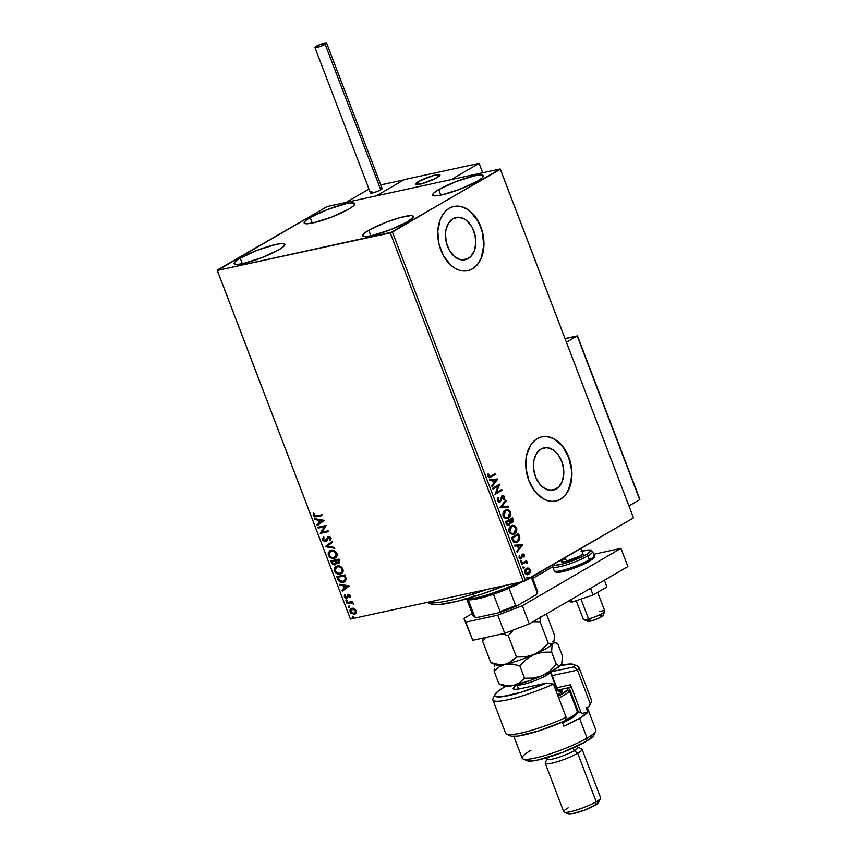 <?xml version="1.0" encoding="UTF-8"?>
<svg xmlns="http://www.w3.org/2000/svg" width="857" height="857" viewBox="0 0 857 857"><rect width="100%" height="100%" fill="white"/><g stroke="black" fill="none" stroke-linecap="round" stroke-linejoin="round"><path stroke-width="1.29" d="M468.254 258.546A21.618 14.826 -102.3 0 1 465.222 259.735A21.618 14.826 -102.3 0 1 446.722 244.031A21.618 14.826 -102.3 0 1 453.01 218.653L458.624 217.25L464.548 219.092L467.333 221.16L472.046 227.212L475.024 235L475.806 243.324L474.275 250.94L470.664 256.671L465.533 259.66L459.663 259.435L453.931 256.039L449.218 249.998L446.24 242.21L445.458 233.875L445.94 229.901L448.565 223.099L453.01 218.653A21.618 14.826 -102.3 0 1 456.042 217.474A21.618 14.826 -102.3 0 1 474.542 233.179A21.618 14.826 -102.3 0 1 468.254 258.546L461.977 259.917L468.254 258.546M556.225 488.951A21.618 14.826 -102.3 0 1 553.204 490.129A21.618 14.826 -102.3 0 1 534.704 474.424A21.618 14.826 -102.3 0 1 540.992 449.057L546.605 447.643L552.529 449.486L557.853 454.306L561.764 461.355L563.681 469.572L563.777 473.728L562.256 481.334L558.646 487.076L553.515 490.054L547.634 489.829L541.903 486.444L539.374 483.702L535.454 476.642L533.547 468.425L533.922 460.305L536.536 453.492L540.992 449.057A21.618 14.826 -102.3 0 1 544.024 447.868A21.618 14.826 -102.3 0 1 562.513 463.573A21.618 14.826 -102.3 0 1 556.225 488.951L549.958 490.311L556.225 488.951M555.7 501.088A32.855 22.539 77.7 0 0 560.189 499.32L560.424 499.267A32.855 22.539 -102.3 0 1 555.818 501.056A32.855 22.539 -102.3 0 1 527.708 477.199A32.855 22.539 -102.3 0 1 537.264 438.634L533.59 441.484L530.504 445.394L526.519 455.731L525.941 468.083L528.855 480.573L534.811 491.286L542.899 498.603L547.366 500.617L551.887 501.399L556.3 500.949L560.424 499.267L564.099 496.417L567.195 492.507L571.169 482.17L571.748 469.818L568.834 457.327L562.888 446.615L554.8 439.298L550.323 437.284L545.802 436.492L541.388 436.952L537.264 438.634A32.855 22.539 -102.3 0 1 541.87 436.834A32.855 22.539 -102.3 0 1 569.98 460.702A32.855 22.539 -102.3 0 1 560.424 499.267L560.189 499.32A32.855 22.539 77.7 0 0 569.766 460.83A32.855 22.539 77.7 0 0 541.753 436.866M467.718 270.694A32.855 22.539 77.7 0 0 472.207 268.916L472.443 268.873A32.855 22.539 -102.3 0 1 467.836 270.662A32.855 22.539 -102.3 0 1 439.737 246.805A32.855 22.539 -102.3 0 1 449.293 208.24L445.608 211.09L442.523 214.989L440.134 219.799L437.809 231.369L438.998 244.041L443.519 255.868L450.675 265.059L454.917 268.209L459.384 270.212L463.916 271.005L468.318 270.555L472.443 268.873L476.117 266.024L479.213 262.113L481.602 257.304L483.916 245.734L482.727 233.072L478.217 221.245L471.061 212.054L466.819 208.904L462.352 206.891L457.82 206.098L453.417 206.558L449.293 208.24A32.855 22.539 -102.3 0 1 453.889 206.441A32.855 22.539 -102.3 0 1 481.998 230.297A32.855 22.539 -102.3 0 1 472.443 268.873L472.207 268.916A32.855 22.539 77.7 0 0 481.784 230.437A32.855 22.539 77.7 0 0 453.771 206.473M438.73 189.59L440.841 195.128L438.73 189.59L456.042 181.577L474.499 175.814L480.627 174.935L483.305 175.664L482.137 177.86L477.295 181.213A27.113 4.274 159.1 0 1 449.936 192.718A27.113 4.274 159.1 0 1 432.689 195.075A27.113 4.274 159.1 0 1 438.73 189.59A27.113 4.274 159.1 0 1 466.079 178.074A27.113 4.274 159.1 0 1 483.337 175.728A27.113 4.274 159.1 0 1 477.295 181.213L459.984 189.215L441.516 194.989L435.399 195.857L432.71 195.139L433.888 192.932L438.73 189.59M240.228 258.182L242.338 263.72L240.228 258.182L257.539 250.169L275.997 244.406L282.124 243.527L284.803 244.245L283.635 246.452L278.782 249.805A27.113 4.274 159.1 0 1 251.433 261.31A27.113 4.274 159.1 0 1 234.175 263.667A27.113 4.274 159.1 0 1 240.228 258.182A27.113 4.274 159.1 0 1 267.577 246.666A27.113 4.274 159.1 0 1 284.835 244.32A27.113 4.274 159.1 0 1 278.782 249.805L261.481 257.807L243.013 263.581L236.886 264.449L234.207 263.731L235.386 261.524L240.228 258.182M310.191 217.507L312.312 223.045L310.191 217.507L327.503 209.504L345.971 203.73L352.088 202.863L354.766 203.58L353.598 205.776L348.756 209.129A27.113 4.274 159.1 0 1 321.407 220.635A27.113 4.274 159.1 0 1 304.149 222.991A27.113 4.274 159.1 0 1 310.191 217.507A27.113 4.274 159.1 0 1 337.551 206.001A27.113 4.274 159.1 0 1 354.798 203.645A27.113 4.274 159.1 0 1 348.756 209.129L331.445 217.132L312.987 222.906L306.86 223.773L304.181 223.056L305.349 220.86L310.191 217.507M368.756 230.254L370.877 235.804L368.756 230.254L386.068 222.252L400.455 217.485L410.653 215.61L412.463 215.771L413.235 217.26L407.321 221.888A27.113 4.274 159.1 0 1 379.972 233.393A27.113 4.274 159.1 0 1 362.715 235.739A27.113 4.274 159.1 0 1 368.756 230.254A27.113 4.274 159.1 0 1 396.116 218.749A27.113 4.274 159.1 0 1 413.363 216.403A27.113 4.274 159.1 0 1 407.321 221.888L390.01 229.89L371.552 235.654L365.425 236.532L362.747 235.814L363.914 233.607L368.756 230.254M390.256 232.868L523.381 581.496L350.438 619.054L217.314 270.437L390.256 232.868L500.37 169.279L633.494 517.907L525.545 580.66L392.42 232.033L500.199 168.958L327.267 206.516L217.142 270.105L350.438 619.054L523.381 581.496L633.494 517.907L500.199 168.958L327.267 206.516L217.314 270.437L392.42 232.033L525.545 580.66L523.381 581.496L390.256 232.868M355.441 613.773L354.348 614.233L356.169 612.98L356.319 610.57L353.245 608.191L351.541 608.406L350.095 609.82L350.909 613.162L354.348 614.233L355.816 613.441L356.523 611.887L354.766 608.727L351.177 608.588M346.699 602.632L347.01 603.457L351.574 602.739L353.662 604.217L352.109 602.342L352.988 602.15L352.677 601.335L346.699 602.632L347.01 603.457L351.124 602.696L353.662 604.217L352.109 602.342L352.988 602.15L352.677 601.335L346.699 602.632M350.62 595.658L348.595 594.415L346.56 597.35L345.328 597.008L345.275 595.347L344.546 595.004L344.246 596.333L345.125 597.832L346.453 598.25L347.588 597.736L348.799 595.251L349.817 595.69L349.677 597.05L350.374 597.415L350.62 595.658L348.456 594.447L346.421 597.393L345.082 596.601L345.275 595.347L344.546 595.004L344.375 596.858L346.764 598.207L348.799 595.251L350.374 597.415L350.62 595.658M337.722 579.118L339.372 581.56L342.136 582.439L345.028 581.549L346.239 579.246L344.953 574.876L336.78 576.654L337.722 579.118C339.093 581.882 340.947 582.953 343.261 582.321L344.653 581.796L346.239 579.075L344.953 574.876L336.78 576.654L337.722 579.118M339.201 563.124L338.408 563.477L339.501 560.596L338.933 559.096L330.748 560.874L332.473 564.345L334.841 564.999L336.287 562.867L337.904 563.531L339.436 562.91L338.933 559.096L330.748 560.874L331.563 562.995L335.419 564.774M325.296 546.595L334.83 548.351L334.487 547.462L327.299 546.23L332.516 542.299L332.184 541.41L325.296 546.595L332.195 541.463L325.296 546.595L334.83 548.351L334.487 547.462L327.299 546.23L332.516 542.299L332.184 541.41L325.296 546.595M318.236 528.094L324.321 526.766L320.261 533.397L328.435 531.619L328.124 530.804L322.028 532.133L326.099 525.502L317.926 527.28L318.236 528.094L318.375 527.173L318.236 528.094L324.321 526.766L320.186 533.215L328.435 531.619L328.124 530.804L322.028 532.133L326.099 525.502L317.926 527.28L318.236 528.094M316.554 515.935L314.24 515.635L314.144 513.514L313.362 513.236L313.18 515.453L314.583 516.878L322.307 515.571L321.996 514.757L316.554 515.935L314.016 515.261L314.144 513.514L313.362 513.236L313.18 515.453L316.79 516.771L322.307 515.571L321.996 514.757L316.554 515.935M324.128 520.328L314.648 518.71L314.99 519.588L318.022 520.113L319.168 523.091L316.961 524.752L317.294 525.641L324.182 520.467L314.648 518.71L314.99 519.588L318.022 520.113L319.168 523.091L316.961 524.752L317.294 525.641L324.128 520.328M325.885 540.553L323.335 539.664L324.064 537.703L323.4 537.135L322.521 539.91L324.771 541.699L326.581 541.121L328.852 537.425L330.181 538.035L329.795 539.921L330.534 540.446L330.898 537.618L329.206 536.578L327.899 536.857L324.996 540.885L323.4 539.824L324.064 537.703L323.4 537.135L322.446 539.685L323.796 536.9M331.07 550.205L328.285 552.497L328.21 554.736L329.474 556.932L333.469 558.464L336.672 556.761L337.23 555.197L336.726 552.819L333.309 550.226L329.816 550.665L328.37 555.218C329.956 557.864 331.905 558.914 334.219 558.357L335.494 557.875L336.94 553.29C335.333 550.665 333.373 549.637 331.07 550.205M337.09 565.984L335.151 566.98L334.112 569.112L335.505 572.712L339.49 574.244L342.704 572.54L343.261 570.976L342.757 568.598L339.329 566.006L335.848 566.445L334.391 570.998C335.976 573.644 337.937 574.693 340.25 574.136L341.514 573.654L342.961 569.069C341.365 566.445 339.404 565.416 337.09 565.984M349.163 585.899L339.683 584.27L340.025 585.16L343.068 585.685L344.203 588.663L341.997 590.323L342.339 591.212L349.217 586.027L339.683 584.27L340.025 585.16L343.068 585.685L344.203 588.663L341.997 590.323L342.339 591.212L349.163 585.899M346.292 599.921L345.939 600.907L347.192 601.025L346.539 599.911L345.864 600.757L346.806 601.282L347.235 600.457L346.292 599.921L345.864 600.757M348.681 606.188L348.328 607.163L349.581 607.281L348.928 606.167L348.253 607.013L349.195 607.538L349.624 606.713L348.681 606.188L348.253 607.013M352.57 616.387L352.334 617.49L353.48 617.479L352.827 616.376L352.152 617.211L353.095 617.747L353.512 616.922L352.57 616.387L352.152 617.211M527.001 568.095L528.512 568.105L526.648 568.234L525.223 569.541L524.655 571.726L525.234 573.537L527.719 574.704L530.204 572.497L530.204 569.809L528.512 568.105L530.204 569.809L528.512 568.105L526.402 568.362L524.913 572.883C525.984 574.726 527.248 575.208 528.683 574.351L530.204 572.497L529.733 569.916L530.204 572.497L527.623 574.715M521.463 563.585L521.784 564.399L525.695 562.438L527.601 563.156L526.144 561.86L526.894 561.431L526.584 560.607L521.463 563.585L521.784 564.399L525.416 562.481L527.591 563.52L526.144 561.86L526.894 561.431L526.584 560.607L521.463 563.585M523.434 555.422L522.449 555.036L523.906 555.315L524.388 556.9L524.441 554.725L523.07 553.943L521.892 554.843L521.077 557.811L519.995 557.757L519.867 555.947L519.213 555.754L519.074 557.564L519.899 558.743L521.302 558.7L523.166 554.843L524.388 556.9L524.516 554.897L523.916 556.996M512.486 540.071L513.707 542.085L515.1 542.695L518.71 541.131L519.878 538.003L518.539 533.536L511.543 537.596L512.486 540.071L516.225 542.642L517.446 542.149L519.867 537.81L518.539 533.536L511.543 537.596L512.486 540.071M505.523 521.817L507.076 525.095L509.272 525.287L510.418 522.577L511.854 522.899L513.15 521.806L512.518 517.757L505.523 521.817L506.326 523.938L509.272 525.287L510.418 522.577L512.293 522.706L513.086 519.256L512.518 517.757L505.523 521.817M500.07 507.537L508.415 507.012L508.072 506.123L501.784 506.626L506.101 500.959L505.769 500.07L500.07 507.537L508.415 507.012L508.072 506.123L501.784 506.626L506.101 500.959L505.769 500.07L500.07 507.537M493 489.036L498.206 486.015L495.025 494.339L502.02 490.279L501.709 489.465L496.492 492.496L499.685 484.151L492.689 488.222L493 489.036L498.206 486.015L495.025 494.339L502.02 490.279L501.709 489.465L496.492 492.496L499.685 484.151L492.689 488.222L493 489.036M490.932 476.117L489.026 476.492L488.715 474.082L488.019 473.985L487.976 476.46L489.54 477.66L495.892 474.221L495.582 473.407L489.754 476.663L488.694 476.031L488.715 474.082L488.019 473.985L487.976 476.46L489.711 477.638L495.892 474.221L495.582 473.407L490.932 476.117M497.713 478.988L489.422 479.652L489.754 480.541L492.421 480.327L493.557 483.305L491.725 485.705L492.068 486.594L497.767 479.117L489.422 479.652L489.754 480.541L492.421 480.327L493.557 483.305L491.725 485.705L492.068 486.594L497.713 478.988M499.77 501.227L497.542 500.542L498.549 498.099L497.746 497.949L498.549 498.099L497.938 497.638L497.424 501.163L498.592 502.213L499.899 502.138L502.684 496.546L503.927 496.985L503.616 499.042L504.569 498.838L504.494 496.289L502.63 495.603L501.431 496.781L500.092 500.959L498.163 500.745L498.549 498.099L497.938 497.638L497.317 500.917L500.07 502.052L502.963 496.428L502.213 496.642L503.97 497.103L503.616 499.042L504.291 499.427L504.698 496.696L502.341 495.742L500.349 500.563L499.192 501.388M505.244 510.011L503.23 512.39L503.005 515.743L504.216 517.821L507.065 518.656L510.054 516.546L510.772 512.882L508.747 509.84L505.244 510.011C503.241 511.136 502.545 513.204 503.166 516.225L507.205 518.624L508.394 518.153C510.44 517.028 511.136 514.939 510.493 511.886L506.455 509.54L505.244 510.011M511.275 525.791L509.262 528.169L509.026 531.522L510.236 533.6L513.086 534.436L516.075 532.315L516.803 528.662L514.768 525.62L511.275 525.791C509.272 526.916 508.576 528.983 509.187 532.004L513.236 534.404L514.425 533.932C516.46 532.808 517.167 530.719 516.525 527.666L512.475 525.32L511.275 525.791M522.749 544.549L514.457 545.223L514.8 546.102L517.457 545.898L518.592 548.876L516.76 551.265L517.103 552.154L522.802 544.688L514.457 545.223L514.8 546.102L517.457 545.898L518.592 548.876L516.76 551.265L517.103 552.154L522.749 544.549M520.97 560.714L521.045 562.128L521.87 561.378L520.97 560.714L520.649 561.731L521.495 562.074L521.817 561.056L520.97 560.714L521.817 561.056M523.359 566.97L523.434 568.384L524.27 567.634L523.359 566.97L523.038 567.987L523.884 568.33L524.205 567.313L523.359 566.97L524.205 567.313M527.259 577.168L527.334 578.582L528.158 577.832L527.259 577.168L526.937 578.186L527.783 578.529L528.105 577.511L527.259 577.168L528.105 577.511M468.083 270.608L472.207 268.916L475.881 266.066M478.977 262.167L481.366 257.357L483.691 245.788L482.502 233.125L480.627 226.987L477.981 221.288L470.825 212.097L466.583 208.947L462.116 206.944L457.584 206.151M556.064 501.002L560.189 499.32L563.863 496.471M566.959 492.561L569.348 487.751L571.662 476.181L571.512 469.861L568.598 457.381L562.653 446.658L558.807 442.491L554.565 439.352L550.098 437.338L545.566 436.545M489.358 477.713L495.432 474.328L495.175 473.653L495.892 474.221L489.497 477.66M489.347 476.749L488.265 476.235L487.976 474.146L488.715 474.082L488.222 476.128L489.54 476.685M489.443 479.716L497.242 479.084L489.443 479.716M492.796 480.359L494.135 482.545L492.796 480.359M496.053 480.027L494.135 482.545L493.268 480.263L496.053 480.027L494.135 482.545L493.268 480.263L496.053 480.027M499.277 484.398L496.032 492.593L499.277 484.398M501.302 489.701L502.02 490.279L494.971 494.2L501.559 490.375L501.302 489.701M497.746 486.112L492.946 488.897L497.746 486.112M499.074 501.431L497.542 500.542L499.299 501.334M501.87 495.849L504.698 496.696L503.83 499.535L504.334 497.167L503.134 495.667M503.509 497.199L502.213 496.642L500.07 502.052L499.277 502.309L502.545 496.524M499.524 502.266L500.07 502.052M500.188 501.645L500.638 500.906M505.426 500.509L506.101 500.959L501.313 506.723L508.072 506.123L507.922 507.044L507.612 506.219L501.313 506.723L505.426 500.509M506.208 509.604L510.033 511.983C510.665 515.046 509.969 517.135 507.933 518.26L506.98 518.667M507.28 518.571L509.583 516.642L510.376 513.611L509.154 510.601L506.423 509.572M506.541 517.842L504.248 517.167L503.145 514.618L504.173 511.683L506.166 510.526M505.973 517.885L505.384 517.799M508.094 517.339L505.855 517.703L503.402 515.882L505.094 510.922L507.794 510.461L509.797 512.336L509.861 515.025L508.094 517.339C506.498 518.324 505.084 517.81 503.873 515.775L505.566 510.826C507.151 509.84 508.555 510.344 509.797 512.336L508.094 517.339L506.905 517.757M506.305 510.504L505.094 510.922L503.402 515.882C504.623 517.907 506.026 518.431 507.623 517.435M511.383 522.995L512.914 521.227L512.1 517.992L513.086 519.256L512.293 522.706L511.522 522.952M511.747 522.92L512.293 522.706M509.958 522.674L509.272 525.287L508.437 525.566L509.722 524.366L509.958 522.674M508.662 525.534L509.272 525.287M508.212 524.698L507.023 524.355L506.08 522.32L508.683 520.81L509.722 522.47L508.962 524.473L508.137 524.72L506.444 523.252L508.49 524.58M511.243 522.117L510.119 521.838L509.401 520.392L511.64 519.085L512.432 519.835L511.361 522.074M511.961 521.902L510.59 521.742L509.872 520.295L511.64 519.085L509.401 520.392L510.033 520.702L512.111 518.988L512.165 521.763L509.561 520.81L511.5 521.999M508.962 524.473L506.08 522.32L506.905 523.156L506.551 522.224L508.683 520.81L506.08 522.32L509.154 520.713L509.744 523.113L508.383 524.645M512.229 525.384L516.053 527.762C516.696 530.826 516 532.915 513.954 534.04L513 534.447M513.311 534.35L515.614 532.422L516.407 529.39L515.186 526.38L512.443 525.352M512.572 533.622L510.279 532.947L509.165 530.397L510.194 527.462L512.197 526.305M511.993 533.665L511.415 533.579M514.114 533.118L511.875 533.483L509.433 531.661L511.126 526.701L513.825 526.241L515.743 527.933L515.893 530.804L514.114 533.118C512.518 534.104 511.115 533.59 509.894 531.554L511.586 526.605C513.172 525.62 514.586 526.123 515.818 528.116L514.114 533.118L512.925 533.536M512.325 526.284L511.126 526.701L509.433 531.661C510.643 533.686 512.047 534.211 513.643 533.215M515.678 542.76L517.907 541.57L519.246 539.407L518.131 533.772L519.867 537.81L517.446 542.149L515.978 542.685M516.246 541.656L513.45 541.056L512.111 538.1L517.671 534.864L512.111 538.1L518.142 534.768L519.042 537.768L517.135 541.335L513.921 540.96L512.443 538.978L513.45 541.056L515.914 541.774M515.56 541.86L514.843 541.87M514.479 541.785L512.111 538.1L512.914 538.882L512.572 538.003L518.142 534.768L518.871 539.278L517.896 540.778L515.785 541.785M514.479 545.277L522.288 544.656L514.479 545.277M517.842 545.93L519.181 548.105L517.842 545.93M521.088 545.598L519.181 548.105L518.303 545.823L521.088 545.598L519.181 548.105L518.303 545.823L521.088 545.598M522.909 554.929L522.052 555.497L523.906 555.315M522.309 556.514L522.052 555.497L521.517 558.068L522.309 556.514M522.106 554.233L524.516 554.897L522.577 554.125L520.96 557.896L519.288 557.478L519.867 555.947L519.213 555.754L519.16 557.832L521.302 558.7L521.988 557.971L520.606 558.903M520.381 558.978L521.302 558.7M520.96 557.896L519.288 557.478L520.488 557.993M523.991 556.771L524.045 555.004L522.877 554.029M520.563 558.925L522.974 554.972M520.51 560.81L521.345 561.153L521.024 562.171L521.399 561.314L520.724 560.735M520.649 561.731L521.495 562.074M526.166 560.853L526.894 561.431L525.673 561.967L527.526 562.792L527.119 563.617L525.673 561.967L526.166 560.853M524.838 562.61L521.731 564.26L524.838 562.61M522.899 567.066L523.734 567.409L523.413 568.427L523.788 567.57L523.113 566.991M523.038 567.987L523.884 568.33M527.858 574.672L528.683 574.351M527.248 574.801L529.101 573.708L529.99 571.308L529.026 568.78L526.948 568.095M527.184 573.901L525.641 573.483L524.923 572.08L525.609 569.798L526.969 569.005M528.373 573.537L526.669 573.729L525.073 572.626L525.598 570.451L527.066 569.005L528.673 569.102L529.712 570.719L528.373 573.537L525.534 572.519L526.712 569.177L529.572 570.173L528.373 573.537L527.494 573.826M527.13 568.984L526.241 569.284L525.073 572.626L527.901 573.633M526.787 577.275L527.783 578.529L527.012 577.189M526.937 578.186L527.783 578.529M313.662 513.247L313.576 515.218L314.99 516.642L322.253 515.432L316.79 516.771L313.18 515.453L313.758 513.011M317.679 525.352L316.961 524.752L319.565 522.866L318.429 519.878L314.99 519.588L315.172 518.796L318.429 519.878L319.565 522.866L317.358 524.527L317.679 525.352M322.575 520.595L318.997 520.285L322.575 520.595L319.875 522.566L322.575 520.595L319.875 522.566L318.997 520.285L322.575 520.595M328.392 531.49L320.261 533.397L324.717 526.541L318.633 527.858L324.717 526.541L320.657 533.161L328.392 531.49M325.692 540.617L327.181 538.539L325.285 540.853M323.55 537.146L322.757 538.785L323.164 540.167L325.992 541.431L322.521 539.91L325.585 541.667L329.249 537.189L330.588 537.8L328.852 537.425L330.695 538.035L329.795 539.921L330.791 540.114L329.795 539.921L330.534 540.446L331.134 538.1L328.51 536.611L326.774 538.774L328.906 536.386M328.51 536.611L327.417 537.307M327.985 538.142L328.852 537.425M325.585 541.667L326.549 541.217M328.306 536.621L326.388 540.178M334.701 548.03L325.349 546.723L334.701 548.03M335.687 557.757L334.626 558.121C332.302 558.678 330.352 557.639 328.767 554.982L330.02 550.558M330.095 550.515L328.488 553.097L329.881 556.696L333.073 558.218L336.008 557.575M330.684 551.212L331.488 550.858M335.13 557.029L336.512 553.268L334.926 557.157L333.909 557.532C332.045 558.003 330.47 557.157 329.195 555.015L330.363 551.405L332.709 550.687L335.88 552.208L336.651 555.143M336.555 555.465L334.883 557.136M331.777 550.783L331.38 551.019C333.234 550.558 334.819 551.383 336.115 553.504L336.512 553.268C335.216 551.158 333.641 550.323 331.777 550.783L330.566 551.287M338.408 563.477L336.694 562.631L338.408 563.477L339.415 563.028M335.623 564.645L336.694 562.631L339.543 562.942M334.841 564.999L331.563 562.995L331.198 560.778L332.87 564.11L335.848 564.527M334.926 563.949L335.901 562.342L335.344 560.617L335.505 562.578L334.53 564.174L332.259 562.438L332.302 561.271L335.344 560.617L335.923 562.653L335.366 563.767M339.126 560.714L338.483 562.438L338.804 559.867L339.126 560.714M336.18 560.435L338.804 559.867L338.087 562.674L335.783 560.66L338.804 559.867L336.18 560.435M338.654 562.396L336.812 562.417L335.783 560.66L338.408 560.092L338.901 561.903L338.087 562.674M335.108 563.895L333.18 563.874L331.905 561.506L335.344 560.617L332.302 561.271L334.948 560.842L335.494 563.167L334.53 564.174M341.718 573.537L340.647 573.901C338.333 574.458 336.383 573.419 334.787 570.762L336.051 566.338M336.126 566.295L334.519 568.877L335.901 572.476L339.104 573.997L342.029 573.354M336.715 566.991L339.704 566.606L342.157 568.32L342.682 570.923L340.915 572.915M341.15 572.808L342.543 569.048L340.957 572.937L339.94 573.312C338.076 573.783 336.501 572.937 335.216 570.794L336.383 567.184L337.808 566.563L336.597 567.066M337.412 566.798C339.265 566.338 340.84 567.163 342.136 569.284L342.543 569.048C341.247 566.938 339.661 566.102 337.808 566.563L340.347 567.259L341.975 568.909L342.275 571.148L341.043 572.883L338.686 573.397L335.601 571.533L335.173 568.62L337.412 566.798M344.857 581.678L343.657 582.085C341.343 582.717 339.501 581.657 338.119 578.882L340.957 581.946L345.146 581.507M344.257 580.96L345.703 578.582L344.825 575.647L345.307 578.807L344.075 581.078L342.95 581.496L339.308 580.307L338.333 577.05L344.825 575.647L338.333 577.05L344.825 575.647L345.682 579.15L344.235 580.971M342.714 590.923L341.997 590.323L344.6 588.427L343.464 585.449L340.025 585.16L340.208 584.356L343.464 585.449L344.6 588.427L342.393 590.087L342.714 590.923M347.621 586.156L344.032 585.845L347.621 586.156L344.91 588.127L347.621 586.156L344.91 588.127L344.032 585.845L347.621 586.156M348.831 595.229L350.095 595.315L350.545 597.061L349.677 597.05L350.309 595.636L348.735 595.336M346.764 598.207L344.375 596.858L344.942 594.769M346.914 597.072L347.642 594.908L348.863 594.212M348.456 594.447L347.642 594.908M348.21 594.512L347.321 596.847M344.835 594.951L345.221 597.34L347.61 597.8M346.806 601.282L347.235 600.457M346.464 599.782L346.346 600.671L347.214 601.057L346.271 600.521L346.689 599.696M352.934 602.021L352.109 602.342L352.934 602.021M353.695 603.864L351.52 602.46L347.01 603.457L347.149 602.535L347.406 603.221L351.52 602.46L353.695 603.864M349.195 607.538L349.624 606.713M348.863 606.038L348.735 606.927L349.602 607.313L348.66 606.777L349.078 605.953M354.348 614.233L350.524 611.673L354.348 614.233L355.644 613.655M352.066 608.245C350.352 608.599 349.71 609.82 350.127 611.909L351.381 608.481M351.466 608.416L350.309 610.302L350.856 612.348L353.03 613.933L355.291 613.837M350.492 609.584L350.309 610.302M352.023 609.123L354.048 608.856L355.58 609.798L356.105 611.523L355.184 612.894M354.434 613.183L355.976 610.495L354.027 613.419L350.856 611.748L352.763 608.834L351.895 609.22M354.927 613.023L353.191 613.462L351.113 612.241L350.834 610.28L351.981 609.177L355.976 610.495L352.366 609.059L354.102 609.241L355.58 610.72L355.366 612.573L354.027 613.419M353.095 617.747L353.512 616.922M352.752 616.247L352.623 617.126L353.491 617.511L352.548 616.976L352.977 616.151M319.875 522.566L318.997 520.285L322.178 520.82L319.875 522.566M333.909 557.532L331.348 557.264L329.57 555.754L328.981 553.504L330.288 551.447L333.277 551.051L335.73 552.765L336.158 555.69L333.909 557.532M344.428 575.872L345.307 578.807L344.589 580.692L341.686 581.592L339.501 580.532L337.926 577.286L344.428 575.872M344.91 588.127L344.032 585.845L347.214 586.392L344.91 588.127M217.314 270.437L350.438 619.054L217.314 270.437M437.07 177.57A13.144 2.068 159.1 0 1 423.819 183.152A13.144 2.068 159.1 0 1 415.452 184.298A13.144 2.068 159.1 0 1 418.377 181.63L416.031 183.259L415.881 184.598L423.915 183.119L435.335 178.524L439.995 174.882L437.391 174.646L431.542 176.092L418.377 181.63A13.144 2.068 159.1 0 1 431.639 176.06A13.144 2.068 159.1 0 1 440.005 174.914A13.144 2.068 159.1 0 1 437.07 177.57M404.333 179.595L479.117 163.344L482.705 172.76L479.117 163.344L451.125 179.616L376.341 195.857L451.125 179.616L479.117 163.344L404.333 179.595L376.341 195.857L404.333 179.595M576.215 600.682L583.338 619.332A11.505 1.81 -20.9 0 0 588.577 618.936A11.505 1.81 159.1 0 1 583.574 619.557L587.731 621.357A8.216 1.296 -20.9 0 0 591.298 620.918L588.577 618.936L580.982 599.075L588.577 618.936A11.505 1.81 -20.9 0 0 599.675 614.812A11.505 1.81 -20.9 0 0 604.828 611.127L597.65 592.337M566.573 561.346L565.159 557.628L566.573 561.346M421.43 183.837L421.43 183.837A13.144 2.068 159.1 0 1 415.452 184.298A13.144 2.068 159.1 0 1 421.333 180.088A13.144 2.068 159.1 0 1 434.017 175.364A13.144 2.068 159.1 0 1 440.005 174.914A13.144 2.068 159.1 0 1 434.124 179.124A13.144 2.068 159.1 0 1 421.43 183.837L435.088 178.652L440.016 174.935L434.017 175.364L420.369 180.559L415.441 184.276L421.43 183.837M599.172 615.615L600.382 615.326M601.4 615.155L602.91 615.347L602.482 616.044L597.125 618.904L590.087 621.207L587.623 620.886M587.988 620.489L588.63 620.007M599.589 611.523A11.505 1.81 159.1 0 1 604.785 611.459A11.505 1.81 159.1 0 1 588.577 618.936L591.298 620.918A8.216 1.296 -20.9 0 0 602.889 615.562L604.785 611.459M368.981 189.076L345.96 202.456L368.981 189.076M376.341 195.857L345.96 202.456L376.341 195.857L403.733 179.938L376.341 195.857M380.765 184.93L403.936 179.884L380.765 184.93M577.532 336.287L565.031 338.601L577.189 335.955L566.413 342.222L577.189 335.955L639.708 499.663L628.92 505.93L639.708 499.663L639.611 498.87M639.858 499.47L577.189 335.955M314.915 47.489L370.481 192.996A6.245 0.986 -20.9 0 0 374.455 192.461A6.245 0.986 -20.9 0 0 380.754 189.804A6.245 0.986 -20.9 0 0 382.147 188.54L326.581 43.032A6.245 0.986 159.1 0 1 325.189 44.296L380.754 189.804L325.189 44.296A6.245 0.986 159.1 0 1 318.89 46.942A6.245 0.986 159.1 0 1 314.915 47.489A6.245 0.986 159.1 0 1 316.308 46.224A6.245 0.986 159.1 0 1 322.607 43.568A6.245 0.986 159.1 0 1 326.581 43.032L320.293 44.382L314.926 47.499L321.204 46.139L326.571 43.011M370.76 192.504L370.685 193.146L371.724 193.125L376.769 191.647L381.408 189.397L382.115 188.744L381.526 188.358M371.874 191.732L371.22 192.15M606.917 586.938L604.367 580.253L606.917 586.938L593.076 594.994L590.516 588.298L593.076 594.994L572.122 602.064L571.169 599.546L572.122 602.064L567.859 601.475L572.122 602.064L593.076 594.994L606.917 586.938M627.892 566.573L529.262 623.907L504.719 633.355L472.743 640.308L463.894 618.411L472.228 613.569L463.894 618.411L472.743 640.308L463.894 618.411L465.801 622.118L497.767 615.176L465.801 622.118L472.743 640.308L504.719 633.355L497.767 615.176L504.719 633.355L529.262 623.907L522.309 605.717L497.767 615.176L522.309 605.717L620.95 548.384L522.309 605.717L529.262 623.907L627.892 566.573L620.95 548.384L627.892 566.573M532.679 578.421L552.711 566.777L532.679 578.421M593.676 554.308L620.95 548.384L593.676 554.308M560.746 560.199L561.721 561.999L565.084 561.699L580.264 555.861A11.505 1.81 159.1 0 1 568.662 560.746A11.505 1.81 159.1 0 1 561.335 561.742A11.505 1.81 159.1 0 1 563.906 559.417M593.772 555.122A21.361 3.364 159.1 0 1 589.359 559.792A1.639 1.168 59.8 0 1 588.77 561.56L586.156 562.985M553.054 567.13A21.361 3.364 -20.9 0 0 567.602 564.506A21.361 3.364 -20.9 0 0 587.848 555.85L589.359 559.792L587.848 555.85A21.361 3.364 159.1 0 0 592.616 551.533L590.227 549.958L581.914 551.147A19.711 3.107 159.1 0 1 586.102 554.586A1.639 1.168 59.8 0 1 587.848 555.85A21.361 3.364 -20.9 0 0 592.273 551.18M581.11 551.394L586.584 550.205L590.484 550.548L589.627 552.154L586.102 554.586A1.639 1.168 -120.2 0 1 587.848 555.85A21.361 3.364 159.1 0 1 566.306 564.924A21.361 3.364 159.1 0 1 552.711 566.766L554.211 570.708A21.361 3.364 -20.9 0 0 567.805 568.855A21.361 3.364 -20.9 0 0 589.359 559.792A21.361 3.364 -20.9 0 0 594.126 555.475C593.408 556.932 596.836 556.472 589.016 561.464A1.639 1.168 -120.2 0 0 589.359 559.792A21.361 3.364 159.1 0 1 569.112 568.448A21.361 3.364 159.1 0 1 554.565 571.073M593.14 557.521L592.294 559.128M583.114 564.463L569.027 569.884M565.716 570.848L560.242 572.037M558.303 572.219L556.354 571.694M553.633 564.409A19.711 3.107 159.1 0 0 565.502 563.178A19.711 3.107 159.1 0 0 586.102 554.586L577.082 558.978L563.06 563.885L555.636 565.245L554.318 565.127L553.761 564.045M580.264 555.861L582.814 553.504A11.505 1.81 159.1 0 1 580.264 555.861M556.3 571.33A19.711 3.107 -20.9 0 0 568.052 570.184A19.711 3.107 -20.9 0 0 588.77 561.56A1.639 1.168 -120.2 0 0 589.027 561.464C582.503 565.095 574.951 568.17 566.381 570.698C556.086 573.815 554.511 571.662 554.211 570.708M426.679 602.16L430.835 603.949A70.649 11.13 -20.9 0 0 474.821 596.343L472.71 594.19A73.938 11.644 159.1 0 1 427.257 602.375A73.938 11.644 -20.9 0 0 472.71 594.19L472.111 592.626L472.71 594.19A73.938 11.644 -20.9 0 0 487.258 589.337A73.938 11.644 159.1 0 1 472.71 594.19L474.821 596.343A70.649 11.13 -20.9 0 0 505.63 585.352L481.077 594.319L457.456 601.218L439.609 604.496L433.749 604.592L430.246 603.649M523.37 581.175L509.047 588.223A34.505 5.431 159.1 0 1 493.482 594.222L477.842 598.711L468.201 599.718A34.505 5.431 -20.9 0 0 493.482 594.222A34.505 5.431 -20.9 0 0 509.047 588.223A34.505 5.431 -20.9 0 0 522.481 581.689M466.369 598.861A36.144 5.699 -20.9 0 0 517.799 582.706A36.144 5.699 159.1 0 1 466.369 598.861M465.244 598.572L467.322 599.471A34.505 5.431 -20.9 0 0 468.201 599.718L474.799 616.997L468.201 599.718M537.071 593.483L536.407 594.554A33.519 5.281 -20.9 0 0 536.985 593.687L537.564 592.444A34.505 5.431 159.1 0 1 537.275 592.937L531.308 577.307L537.275 592.937L536.407 594.554L517.21 605.706L515.646 605.503L509.047 588.223L515.646 605.503A34.505 5.431 159.1 0 1 500.081 611.502L498.999 612.723L476.567 617.597L474.799 616.997A34.505 5.431 159.1 0 1 473.921 616.751A34.505 5.431 159.1 0 1 473.589 614.64M532.079 576.857L537.66 591.48A34.505 5.431 -20.9 0 1 537.275 592.937L536.407 594.554L517.21 605.706A33.519 5.281 -20.9 0 1 498.999 612.723L500.081 611.502L493.482 594.222L500.081 611.502A34.505 5.431 -20.9 0 0 515.646 605.503L517.21 605.706L498.999 612.723L476.567 617.597L474.499 616.74M466.594 598.818L473.193 616.097A34.505 5.431 -20.9 0 0 474.799 616.997L476.567 617.597A33.519 5.281 -20.9 0 1 475.164 617.286L473.921 616.751M510.097 735.51L511.458 736.174L517.307 736.142L538.635 730.935L564.72 721.016L566.177 717.416A45.999 7.242 159.1 0 1 506.594 734.149L510.751 735.949A42.721 6.727 -20.9 0 0 564.72 721.016L566.177 717.416L553.44 684.068L546.327 683.061A42.721 6.727 159.1 0 1 494.939 694.524A42.721 6.727 159.1 0 1 504.334 687.089L505.448 686.457A42.721 6.727 159.1 0 0 504.334 687.089L497.681 691.524L494.821 694.823L494.918 695.948L496.053 696.666L501.249 696.837L521.056 692.317L546.327 683.061L520.724 688.621L546.327 683.061L553.44 684.068A45.999 7.242 159.1 0 1 492.893 699.933L505.63 733.281A45.999 7.242 -20.9 0 0 566.177 717.416L553.44 684.068A45.999 7.242 -20.9 0 1 493.032 698.637L494.939 694.524M593.847 735.295L595.744 731.192A39.433 6.213 159.1 0 1 587.066 738.059L585.888 741.594A36.144 5.699 -20.9 0 0 593.847 735.295L585.888 741.594L562.813 752.275L538.196 759.966L530.033 761.123L526.455 760.17M546.648 757.781L547.152 759.109A16.433 2.592 -20.9 0 0 557.607 757.684A16.433 2.592 -20.9 0 0 574.19 750.7L573.151 747.99L574.19 750.7A16.433 2.592 159.1 0 1 556.461 758.027A16.433 2.592 159.1 0 1 547.205 758.649L545.298 762.751A19.711 3.107 -20.9 0 0 556.407 762.012A19.711 3.107 -20.9 0 0 577.682 753.228A19.711 3.107 -20.9 0 0 581.667 748.868L577.511 747.068A16.433 2.592 159.1 0 1 574.19 750.7L577.682 753.228L596.204 801.734L595.026 805.269A16.433 2.592 -20.9 0 0 598.636 802.409L600.543 798.296A19.711 3.107 159.1 0 1 596.204 801.734A19.711 3.107 -20.9 0 0 600.596 797.749L582.074 749.243A19.711 3.107 159.1 0 1 577.682 753.228A19.711 3.107 159.1 0 1 557.789 761.594A19.711 3.107 159.1 0 1 545.234 763.308L563.756 811.815A19.711 3.107 -20.9 0 0 576.311 810.101A19.711 3.107 -20.9 0 0 596.204 801.734L577.682 753.228L574.19 750.7A16.433 2.592 -20.9 0 0 577.854 747.379L577.339 746.061M589.67 705.536L588.716 707.068L586.049 707.646L587.784 712.199A39.433 6.213 159.1 0 1 579.546 718.348L587.066 738.059A39.433 6.213 -20.9 0 0 595.861 730.078L587.206 707.4M578.85 667.11A45.999 7.242 159.1 0 1 577.425 670.12L590.162 703.468A45.999 7.242 -20.9 0 0 591.587 700.458L578.85 667.11M573.729 664.443A42.721 6.727 159.1 0 1 574.308 666.789L577.425 670.12L552.197 675.605L577.425 670.12A45.999 7.242 -20.9 0 0 577.886 666.232L573.729 664.443A42.721 6.727 159.1 0 0 560.521 665.418L572.358 664.1L574.029 664.593L574.308 666.789L550.783 671.899L574.308 666.789L577.425 670.12L590.162 703.468L588.716 707.068L586.049 707.646L587.784 712.199L581.453 713.57L570.462 684.775L556.825 687.732L570.462 684.775L581.453 713.57L587.784 712.199L579.546 718.348A39.433 6.213 159.1 0 1 563.799 726.136L562.246 722.097L563.799 726.136L579.546 718.348L587.066 738.059A39.433 6.213 159.1 0 1 550.119 753.892A39.433 6.213 159.1 0 1 523.016 758.959A39.433 6.213 159.1 0 1 530.986 750.239M517.028 684.839L514.243 686.886L513.257 688.749L515.528 689.36L520.724 688.621A23 3.621 159.1 0 1 513.707 689.124A23 3.621 159.1 0 1 517.028 684.839M513.846 736.377L522.192 758.22A39.433 6.213 -20.9 0 0 547.291 754.792A39.433 6.213 -20.9 0 0 587.066 738.059L585.888 741.594A36.144 5.699 -20.9 0 1 552.026 756.11A36.144 5.699 -20.9 0 1 527.173 760.759L523.016 758.959M581.303 712.788L576.665 712.178M581.078 712.585A32.041 5.046 -20.9 0 0 577.693 712.103M558.175 689.992L571.362 687.132L558.175 689.992M597.04 801.466L598.668 801.906L596.751 804.187L584.528 810.122L571.255 814L568.534 814.054L568.009 813.711L568.716 812.382M564.174 812.19L568.33 813.979A16.433 2.592 -20.9 0 0 579.632 811.868A16.433 2.592 -20.9 0 0 595.026 805.269L596.204 801.734A19.711 3.107 159.1 0 1 577.725 809.651A19.711 3.107 159.1 0 1 564.174 812.19A19.711 3.107 159.1 0 1 568.159 807.83M547.205 758.649A16.433 2.592 159.1 0 1 548.651 757.181M588.716 707.068A42.721 6.727 -20.9 0 0 589.541 705.857L591.448 701.744A45.999 7.242 159.1 0 1 590.162 703.468L588.716 707.068M577.061 713.174L577.554 712.231A29.577 4.66 159.1 0 1 565.074 720.159A29.577 4.66 -20.9 0 0 577.554 712.231L569.455 691.01A29.577 4.66 -20.9 0 0 569.252 689.082L567.173 688.182A27.927 4.403 159.1 0 1 567.366 690.003L569.455 691.01L577.554 712.231L576.622 714.256A27.927 4.403 -20.9 0 0 576.932 713.742L577.886 711.696A29.577 4.66 159.1 0 1 577.554 712.231A29.577 4.66 -20.9 0 0 577.972 710.86L569.873 689.639A29.577 4.66 159.1 0 1 569.455 691.01A29.577 4.66 159.1 0 1 558.775 698.048A29.577 4.66 -20.9 0 0 569.455 691.01L567.366 690.003L558.089 696.238A27.927 4.403 159.1 0 0 567.366 690.003L567.805 688.921L566.927 688.096A27.927 4.403 159.1 0 1 567.173 688.182M550.697 671.727A18.072 2.85 159.1 0 1 550.419 672.445A18.072 2.85 159.1 0 1 533.579 681.176A18.072 2.85 159.1 0 1 517.092 684.743M555.872 690.431A18.072 2.85 -20.9 0 0 556.9 689.424L550.419 672.445L556.9 689.424A3.942 3.782 -143.2 0 0 561.924 691.835L561.817 690.431L558.603 690.281M557.65 695.081L561.924 691.835A3.942 3.782 36.8 0 1 556.9 689.424A18.072 2.85 -20.9 0 0 557.157 688.589L559.171 690.506L557.575 690.571M553.697 642.118L552.101 644.26L548.234 643.178L541.774 649.724L534.029 654.544L525.384 656.858L516.428 656.998L511.447 661.55L505.309 664.239L498.249 664.432L490.782 662.568L495.785 664.925A31.216 4.917 -20.9 0 0 505.309 664.239A31.216 4.917 -20.9 0 0 534.029 654.544A31.216 4.917 -20.9 0 0 553.022 643.511L554.136 640.136L554.404 634.919L546.402 613.944L554.404 634.919L554.136 640.136L553.022 643.511L550.955 644.389L548.234 643.178L540.06 621.775L540.328 616.569L540.06 621.775L548.234 643.178L545.127 646.617L538.089 652.402L534.029 654.544L525.384 656.858L516.428 656.998L508.255 635.594L513.75 629.884L508.255 635.594L516.428 656.998L508.555 663.179L505.309 664.239L498.249 664.432L490.782 662.568L482.609 641.165L486.68 637.276L482.609 641.165L490.782 662.568L493.503 663.779M533 621.732L540.06 621.775L533 621.732M502.063 633.934L508.255 635.594L502.063 633.934M482.673 638.144L482.609 641.165L482.673 638.144M495.1 663.843L495.1 663.843A31.216 4.917 159.1 0 0 505.309 664.239L512.357 664.046L519.824 665.91L526.294 659.376L534.029 654.544L542.674 652.241L551.64 652.091L551.908 646.885L553.022 643.511A31.216 4.917 -20.9 0 0 553.365 642.943A31.216 4.917 -20.9 0 0 553.397 642.889A31.216 4.917 159.1 0 1 553.022 643.511L555.079 642.632L557.811 643.832L562.513 656.141L561.806 663.329L560.178 665.739L548.93 672.627L530.847 680.244L513.407 685.461L503.82 686.114M552.808 641.475L557.811 643.832L562.513 656.141L562.235 661.358L561.121 664.732A31.216 4.917 -20.9 0 0 561.474 664.164A31.216 4.917 -20.9 0 0 561.496 664.111M561.581 663.875L560.199 665.482L559.064 665.61L556.332 664.4L551.64 652.091L551.908 646.885L553.022 643.511A31.216 4.917 159.1 0 1 534.029 654.544A31.216 4.917 159.1 0 1 505.309 664.239L512.357 664.046L519.824 665.91L526.294 659.376L534.029 654.544L542.674 652.241L551.64 652.091L556.332 664.4L549.873 670.945L542.138 675.766A31.216 4.917 -20.9 0 0 561.121 664.732L559.064 665.61L556.332 664.4L549.873 670.945L542.138 675.766L533.493 678.08L524.527 678.219L519.556 682.772L513.407 685.461L506.358 685.654L498.892 683.79L503.895 686.146A31.216 4.917 -20.9 0 0 513.407 685.461A31.216 4.917 -20.9 0 0 542.138 675.766L533.493 678.08L524.527 678.219L519.824 665.91L524.527 678.219L519.556 682.772L513.407 685.461L506.358 685.654L498.892 683.79L501.613 685M502.063 665.3L505.309 664.239L499.16 666.939L502.063 665.3M496.557 669.028L499.16 666.939L494.189 671.481L498.892 683.79L494.189 671.481L496.557 669.028M494.243 668.717L494.189 671.481L494.243 668.717M494.896 664.293L494.468 666.264L494.896 664.293M553.022 643.511L553.943 642.761L556.397 643.029M561.806 663.329L561.121 664.732M550.419 672.445A18.072 2.85 159.1 0 1 533.086 681.358A18.072 2.85 159.1 0 1 516.964 684.614M576.622 714.256L572.84 717.363L562.535 722.837A27.927 4.403 -20.9 0 0 576.622 714.256M580.896 548.48L583.724 555.893M403.797 179.906L380.754 184.908M565.02 338.579L577.318 335.912M639.825 499.203L577.511 336.008M592.616 551.533L594.126 555.475M552.904 564.752L552.711 566.766M550.676 671.609L557.157 688.589M516.953 684.614L518.635 689.028"/></g></svg>
